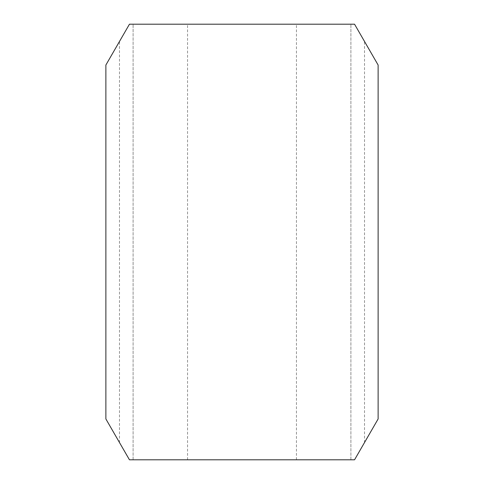 <?xml version="1.0" encoding="UTF-8"?>
<svg xmlns="http://www.w3.org/2000/svg" width="484" height="484" viewBox="0 0 484 484"><rect width="100%" height="100%" fill="white"/><g stroke="black" fill="none" stroke-linecap="round" stroke-linejoin="round"><path stroke-width="0.36" stroke-dasharray="2.42 1.81" d="M105.875 65.037L129.452 24.2L354.548 24.2L378.125 65.037L364.512 41.461L378.125 65.037L378.125 418.962L354.548 459.8L129.452 459.8L105.875 418.962L119.487 442.539L105.875 418.962L105.875 65.037M119.487 442.539L119.487 41.461M350.9 459.8L350.9 24.2L350.9 459.8M133.1 459.8L133.1 24.2L133.1 459.8M187.55 459.8L187.55 24.2M296.45 459.8L296.45 24.2M378.125 418.962L378.125 65.037L378.125 418.962M364.512 442.539L364.512 41.461"/><path stroke-width="0.73" d="M129.452 24.2L105.875 65.037L105.875 418.962L129.452 459.8L354.548 459.8L378.125 418.962L378.125 65.037L354.548 24.2L129.452 24.2"/></g></svg>
